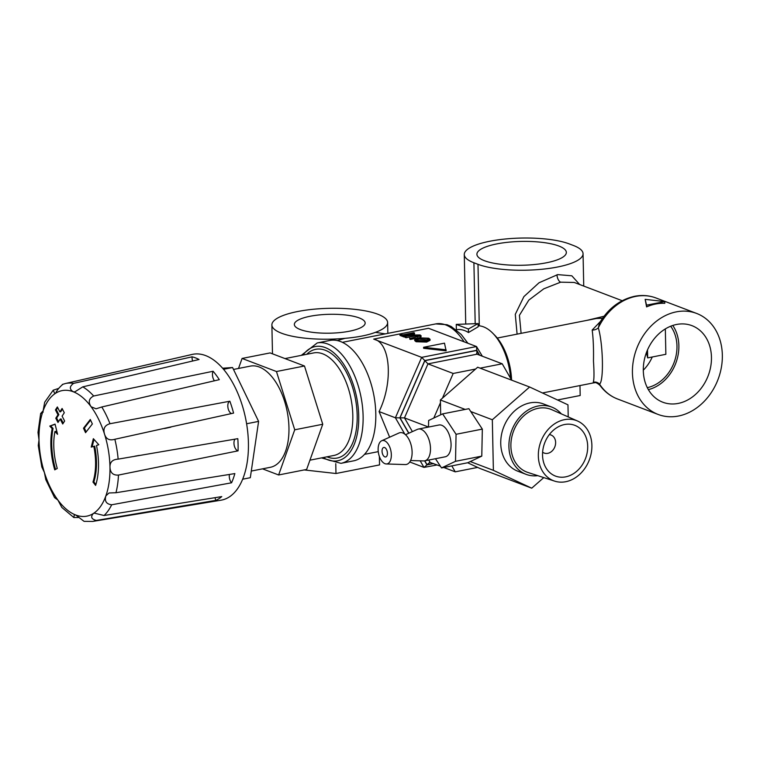<?xml version="1.0" encoding="UTF-8"?>
<svg xmlns="http://www.w3.org/2000/svg" width="760" height="760" viewBox="0 0 760 760"><rect width="100%" height="100%" fill="white"/><g stroke="black" fill="none" stroke-linecap="round" stroke-linejoin="round"><path stroke-width="1.14" d="M50.853 444.856A52.725 27.949 -101.2 0 0 54.739 469.851L57.266 468.464A47.462 25.156 78.8 0 1 53.779 445.968A47.462 25.156 78.8 0 1 54.919 431.509L57.57 434.292L55.053 424.108L49.78 426.084L52.164 428.602A52.725 27.949 -101.2 0 0 50.853 444.856M55.09 424.251L50.654 425.913L53.038 428.431A52.725 27.949 -101.2 0 0 51.737 444.685A52.725 27.949 -101.2 0 0 55.537 469.414M57.2 432.82L55.793 431.338L54.919 431.509M215.108 497.648A6.374 3.382 -101.2 0 0 215.555 499.643A6.374 3.382 -101.2 0 0 215.811 500.375L96.282 520.448A70.281 37.259 78.8 0 1 92.606 521.436L220.96 500.203A74.299 39.387 -101.2 0 0 248.416 442.88A74.299 39.387 -101.2 0 0 192.195 354.426L65.398 383.534A70.281 37.259 78.8 0 1 73.606 383.363C69.426 386.394 69.284 389.177 73.197 391.733L74.812 391.875L82.773 386.859A70.281 37.259 78.8 0 1 93.679 395.998C88.863 398.468 88.008 402.049 91.105 406.742L96.045 408.804L101.793 406.98A70.281 37.259 78.8 0 1 109.981 423.728C104.69 425.22 102.885 428.726 104.566 434.255C106.134 439.128 109.563 440.809 114.855 439.27A70.281 37.259 78.8 0 1 118.142 459.135C112.66 459.458 109.934 462.042 109.962 466.877C110.153 472.71 112.993 475.437 118.474 475.066A70.281 37.259 78.8 0 1 115.976 492.727L109.031 492.974L105.859 495.89C104.395 501.144 106.334 504.108 111.682 504.782A70.281 37.259 78.8 0 1 104.063 515.508L94.306 513.133L93.347 513.513C90.402 516.828 91.39 519.137 96.282 520.448M104.063 515.508L221.758 496.594A73.986 39.225 -101.2 0 1 215.811 500.375M229.425 474.42A6.374 3.382 -101.2 0 0 231.154 482.305A6.374 3.382 -101.2 0 0 231.562 482.79L111.682 504.782M115.976 492.727L234.85 473.575A73.986 39.225 -101.2 0 1 231.562 482.79M235.039 439.109A6.374 3.382 -101.2 0 0 234.241 445.522A6.374 3.382 -101.2 0 0 237.623 450.727A6.374 3.382 -101.2 0 0 238.06 450.851L118.474 475.066M118.142 459.135L237.804 438.662A73.986 39.225 -101.2 0 1 238.089 444.809A73.986 39.225 -101.2 0 1 238.06 450.851M109.981 423.728L229.852 401.213A73.986 39.225 -101.2 0 1 233.576 413.098L114.855 439.27M229.852 401.213A6.374 3.382 -101.2 0 0 229.463 401.403A6.374 3.382 -101.2 0 0 227.971 407.759A6.374 3.382 -101.2 0 0 231.553 413.563M93.679 395.998L213.104 371.26A73.986 39.225 -101.2 0 1 219.307 379.667L101.793 406.98M213.104 371.26A6.374 3.382 -101.2 0 0 212.876 371.801A6.374 3.382 -101.2 0 0 214.453 380.827M73.606 383.363L192.061 356.829A73.986 39.225 -101.2 0 1 199.072 359.499L82.773 386.859M192.061 356.829A6.374 3.382 -101.2 0 0 192.052 357.589A6.374 3.382 -101.2 0 0 192.65 361.038M58.587 388.426L53.209 390.203L54.777 393.594L55.622 393.243C56.953 390.25 59.375 387.258 62.909 384.284M43.225 412.005C40.128 414.371 40.09 413.991 43.111 410.856L44.688 402.22L53.209 390.203M42.446 412.224L40.926 413.592M92.606 521.436L84.075 521.36L75.772 515.024L74.29 514.852L73.834 517.522L61.864 507.471L57.864 500.004L54.587 497.648L45.79 479.626L44.403 472.501L41.819 466.963L38.266 445.541L39.007 439.869L38 432.411L40.669 413.411M54.587 497.648L55.423 497.857M78.764 517.494L73.834 517.522M387.419 453.235A4.845 2.565 -101.2 0 0 383.791 447.459A4.845 2.565 -101.2 0 0 382.042 451.193A4.845 2.565 -101.2 0 0 385.671 456.969A4.845 2.565 -101.2 0 0 387.419 453.235M391.334 454.727A11.913 6.317 -101.2 0 0 381.691 440.762A11.913 6.317 -101.2 0 0 378.128 449.702A11.913 6.317 -101.2 0 0 386.27 463.961A11.913 6.317 -101.2 0 0 391.334 454.727M386.27 463.961L405.203 464.569A16.207 8.588 -101.2 0 0 412.11 452.01A16.207 8.588 -101.2 0 0 398.981 433L381.691 440.762M410.58 460.522L423.595 460.94A16.207 8.588 -101.2 0 0 424.64 460.854A16.207 8.588 -101.2 0 0 430.492 448.381A16.207 8.588 -101.2 0 0 418.361 429.058A16.207 8.588 -101.2 0 0 417.363 429.381L405.488 434.701M437.152 464.949L423.976 467.4L426.968 464.901L424.64 460.854L445.217 456.798A16.207 8.588 -101.2 0 0 451.07 444.324A16.207 8.588 -101.2 0 0 438.938 425.001L418.361 429.058M678.214 403.417A40.964 32.974 110.8 0 0 710.866 365.702A40.964 32.974 110.8 0 0 690.697 325.213A40.964 32.974 110.8 0 0 676.561 324.472A40.964 32.974 110.8 0 0 644.186 360.563A40.964 32.974 110.8 0 0 661.57 401.717A40.964 32.974 110.8 0 0 678.214 403.417M648.356 389.623A39.282 31.616 110.8 0 0 675.744 363.318A39.282 31.616 110.8 0 0 672.781 325.47M647.292 387.647A36.993 29.773 110.8 0 0 674.025 362.672A36.993 29.773 110.8 0 0 670.672 326.23M643.302 370.187A36.993 29.773 110.8 0 0 652.26 356.991M587.698 446.243A27.151 21.85 110.8 0 0 556.13 428.117A27.151 21.85 110.8 0 0 542.535 455.154A27.151 21.85 110.8 0 0 543.39 461.577A27.151 21.85 110.8 0 0 568.518 476.083A27.151 21.85 110.8 0 0 587.698 446.243M542.611 452.181A9.652 7.761 110.8 0 0 551.181 451.782A9.652 7.761 110.8 0 0 555.626 442.443A9.652 7.761 110.8 0 0 549.299 434.625M251.294 471.058L270.332 467.305A51.566 27.341 -101.2 0 0 288.952 427.595A51.566 27.341 -101.2 0 0 250.373 366.111L233.491 369.445M340.955 463.344L353.647 460.835A61.361 32.528 -101.2 0 0 375.801 413.592A61.361 32.528 -101.2 0 0 329.897 340.442L317.205 342.95A61.361 32.528 78.8 0 1 363.109 416.1A61.361 32.528 78.8 0 1 340.955 463.344L321.527 457.9M310.108 316.264A35.416 9.443 178.8 0 1 346.37 315.077A35.416 9.443 178.8 0 1 365.161 323A35.416 9.443 178.8 0 1 349.391 331.217A35.416 9.443 178.8 0 1 313.13 332.405A35.416 9.443 178.8 0 1 294.348 324.482A35.416 9.443 178.8 0 1 310.108 316.264M561.327 413.887A35.995 28.975 110.8 0 0 551.656 407.056A35.995 28.975 110.8 0 0 538.128 406.011A35.995 28.975 110.8 0 0 509.551 438.434A35.995 28.975 110.8 0 0 526.043 474.335A35.995 28.975 110.8 0 0 537.814 475.665M551.656 407.056L543.486 403.949A35.995 28.975 110.8 0 0 529.948 402.904A35.995 28.975 110.8 0 0 501.381 435.328A35.995 28.975 110.8 0 0 517.873 471.228L526.043 474.335M517.094 334.134L515.28 314.345L523.906 296.609L539.02 282.767L557.678 274.616L571.843 275.804L579.652 284.515M622.202 300.713L574.256 282.463L560.642 282.178L543.818 288.8L528.827 300.095L519.413 315.315L521.103 333.345M593.284 382.27A6.317 6.013 -140.6 0 1 599.497 384.047L599.868 385.253C594.757 380.959 594.51 383.287 594.111 382.774L593.284 382.27C594.149 379.62 594.216 372.542 593.465 361.019C593.721 348.868 593.294 338.542 592.183 330.04A6.317 4.408 162.7 0 0 598.319 327.854C603.155 343.9 603.943 381.824 599.497 384.047A54.045 43.5 110.8 0 0 617.538 398.99C610.422 396.235 604.533 391.647 599.868 385.253M546.431 262.789A44.726 11.922 -1.2 0 0 566.342 252.415A44.726 11.922 -1.2 0 0 542.611 242.411A44.726 11.922 -1.2 0 0 496.822 243.903A44.726 11.922 -1.2 0 0 476.909 254.286A44.726 11.922 -1.2 0 0 500.631 264.29A44.726 11.922 -1.2 0 0 546.431 262.789M557.517 267.017A57.361 15.295 -1.2 0 0 583.053 253.707A57.361 15.295 -1.2 0 0 573.429 245.49L569.335 243.931A57.361 15.295 -1.2 0 0 504.849 239.048A57.361 15.295 -1.2 0 0 464.274 254.552A57.361 15.295 -1.2 0 0 473.908 262.76L477.992 264.319A57.361 15.295 -1.2 0 0 557.517 267.017M587.223 320.302L604.038 316.255M389.642 437.19L379.088 411.578C393.499 382.223 390.535 342.361 373.692 339.102L421.667 357.361L424.783 360.544L399.865 417.858L395.399 417.791L379.088 411.578M337.335 340.565L345.012 338.333A57.883 15.438 178.8 0 1 271.88 324.957A57.883 15.438 178.8 0 1 297.644 311.524A57.883 15.438 178.8 0 1 356.915 309.586A57.883 15.438 178.8 0 1 387.619 322.525A57.883 15.438 178.8 0 1 375.421 332.338L385.215 333.877M591.888 445.417A32.186 25.906 -69.2 0 1 554.658 481.127A32.186 25.906 -69.2 0 1 538.336 455.981A32.186 25.906 -69.2 0 1 577.543 421.012A32.186 25.906 -69.2 0 1 591.888 445.417M577.543 421.012L551.817 409.706A33.601 27.046 110.8 0 0 510.891 446.215A33.601 27.046 110.8 0 0 527.934 472.463L554.658 481.127M676.295 311.866A54.045 43.5 110.8 0 0 633.394 360.553A54.045 43.5 110.8 0 0 658.16 414.456A54.045 43.5 110.8 0 0 678.471 416.024A54.045 43.5 110.8 0 0 721.382 367.337A54.045 43.5 110.8 0 0 696.606 313.433A54.045 43.5 110.8 0 0 676.295 311.866M646.598 306.897A54.045 43.5 -69.2 0 1 655.681 304.019A54.045 43.5 -69.2 0 1 664.8 303.306L664.762 301.568L646.57 305.159L646.598 306.897L645.154 299.364L664.762 301.568M404.814 434.14L395.399 417.791L421.667 357.361L476.51 346.541L428.535 328.282L373.692 339.102M430.036 339.283L430.055 340.299L426.683 342.066L416.109 341.743L414.741 340.632L414.713 339.615L418.142 337.849L428.706 338.2L430.036 339.283L426.654 341.059L416.09 340.727L414.713 339.615M421.106 335.692L410.466 338.409L418.541 336.376L418.988 335.217L415.216 334.96L405.308 336.442L412.594 335.008L420.185 334.96L421.125 336.699L419.416 337.639M416.717 338.19L410.485 339.425L409.763 339.15L409.744 338.133M419.026 336.243L415.235 335.967L406.058 337.734L405.337 337.459L405.308 336.442M414.485 332.966L403.665 335.103L405.412 335.768L404.177 336.015L399.95 334.409L402.942 334.827L413.763 332.69L414.485 332.966L414.513 333.982L405.412 335.777L405.431 336.423M405.317 336.803L404.197 337.031L399.969 335.416L399.95 334.409M423.633 348.298L446.13 350.825L444.486 343.159L423.605 347.282L423.633 348.298M420.195 460.835L423.976 467.4L409.754 461.985M435.47 458.726L441.522 467.923L455.515 461.31L456.066 434.292L442.624 413.877L428.63 420.489L428.498 427.053M568.223 416.917L567.967 404.833L529.615 387.001L492.328 419.757L493.382 470.345L470.298 461.558L481.783 456.133L482.334 429.105L468.891 408.699L442.624 413.877M492.328 419.757L470.772 411.549M465.196 409.431L440.382 399.978L440.686 414.798M510.549 378.262A47.358 25.108 -101.2 0 0 492.727 333.184A47.358 25.108 -101.2 0 0 478.125 325.774M468.464 332.548L478.154 326.8L478.087 323.589L468.388 329.004L468.464 332.548A47.358 25.108 78.8 0 0 456.389 329.755A47.358 25.108 78.8 0 1 456.389 329.755L456.209 329.792M262.523 468.844L278.625 474.971L294.728 429.789L276.459 371.526L242.079 358.445L238.516 368.448M493.382 470.345L531.734 488.176L543.78 477.603M511.642 380.152L502.217 363.793L480.111 368.153M467.666 462.764L479.788 468.397L531.734 488.176M451.82 465.889L455.24 471.837L477.66 467.409M440.439 402.791L433.798 418.048M600.419 321.499L592.183 330.04M602.575 318.231L596.296 318.516M598.319 327.854L599.497 323.028C608.209 308.522 619.903 299.611 634.572 296.295C642 294.851 649.135 295.412 655.984 297.977A54.045 43.5 110.8 0 0 635.673 296.409A54.045 43.5 110.8 0 0 598.319 327.854M492.727 333.184L494.808 335.293A44.203 23.436 78.8 0 1 511.584 380.057M345.012 338.333C357.542 337.26 367.678 335.264 375.421 332.338M502.217 363.793L476.995 354.188L427.965 363.869L404.481 417.886L400.016 417.829L424.859 360.687L427.965 363.869L453.188 373.464L442.443 398.164L440.382 399.978M529.615 387.001L477.669 367.222L475.599 369.037L453.188 373.464M428.498 427.034L404.481 417.886L412.385 431.613M455.24 471.837L443.783 467.476M440.373 466.174L429.447 462.203M475.599 369.037L442.443 398.164M428.763 460.047L430.027 462.232L427.044 464.73L424.792 460.826M424.859 360.687L476.719 350.455L476.995 354.188L476.482 353.733M479.617 355.186L476.795 350.284L476.51 346.541L482.344 356.221M278.625 474.971L306.641 469.442L322.743 424.26L304.475 365.997L270.104 352.916L242.079 358.445M294.728 429.789L322.743 424.26M276.459 371.526L304.475 365.997M242.639 479.208L250.315 477.698L258.599 421.391L232.57 367.526L222.651 368.22M246.62 423.757L258.599 421.391M223.573 369.293L232.57 367.526M557.526 399.978L580.184 395.504L579.975 385.558M335.768 463.666L335.967 473.508L379.544 464.911L379.363 456.475M335.967 473.508L304.152 469.927M441.522 467.923L467.789 462.735L470.298 461.558M455.515 461.31L481.783 456.133M456.066 434.292L482.334 429.105M92.359 423.956L90.297 419.491L83.486 428.222L85.557 432.687L92.359 423.956M93.803 446.31A47.462 25.156 78.8 0 1 92.977 482.058L95.608 485.412A52.725 27.949 -101.2 0 0 96.482 445.464L98.79 444.742L93.356 438.681L91.228 447.108L94.677 446.13A47.462 25.156 78.8 0 1 93.86 481.887L92.977 482.058M55.774 418.209L57.988 422.484L60.182 419.083L62.719 423.994L64.638 421.049L62.102 416.138L64.296 412.747L62.092 408.471L59.888 411.863L57.351 406.952L55.442 409.906L57.978 414.817L55.774 418.209L56.648 418.038L58.52 421.648M417.287 340.47L425.933 340.784L428.602 339.359L427.5 338.456L418.865 338.124L416.185 339.52L417.287 340.47M426.654 341.059L426.683 342.066M416.09 340.727L416.109 341.743M418.865 338.124L418.883 339.14L416.48 340.024M428.317 339.891L418.883 339.14M427.5 338.456L427.519 339.473M410.466 338.409L410.485 339.425M420.156 336.414L420.175 337.43M406.03 336.718L406.058 337.734M415.216 334.96L415.235 335.967M419.624 335.777L418.988 335.217L419.007 336.233M404.177 336.015L404.197 337.031M423.605 347.282L446.11 349.809M468.388 329.004L456.256 324.387L456.37 329.764M456.256 324.387L478.087 323.589M665.332 328.918L665.864 354.302L647.672 357.894L646.399 352.668M647.501 349.933L647.672 357.894M646.57 305.159L645.154 299.364M50.654 425.913L49.78 426.084M53.038 428.431L52.164 428.602M57.693 407.607L56.316 409.735L58.852 414.647L56.648 418.038M58.852 414.647L57.978 414.817M56.316 409.735L55.442 409.906M62.424 409.127L60.762 411.692L59.888 411.863M60.182 419.083L61.056 418.912L63.261 423.168M94.002 439.403L92.131 446.832M93.86 481.887L95.893 484.49M90.573 420.09L84.37 428.051L86.155 431.917M84.37 428.051L83.486 428.222M306.745 354.293A55.413 29.374 78.8 0 1 338.979 360.876A55.413 29.374 78.8 0 1 357.181 415.359A55.413 29.374 78.8 0 1 326.981 456.827M309.938 460.18L333.944 455.449A52.25 27.702 -101.2 0 0 352.811 415.216A52.25 27.702 -101.2 0 0 313.709 352.916L284.99 358.587M323.238 457.558A58.197 30.856 -101.2 0 0 358.729 415.948A58.197 30.856 -101.2 0 0 337.867 356.716A58.197 30.856 -101.2 0 0 303.012 355.024M556.985 274.769A6.317 3.24 -102.1 0 0 560.642 282.178M464.084 341.81A57.095 30.267 -101.2 0 0 435.784 323.902L447.022 324.71L451.24 326.534L461.263 334.485L467.903 343.263M93.347 513.513A63.973 33.915 -101.2 0 0 105.859 495.89A63.973 33.915 -101.2 0 0 109.962 466.877A63.973 33.915 -101.2 0 0 104.566 434.255A63.973 33.915 -101.2 0 0 91.105 406.742A63.973 33.915 -101.2 0 0 73.197 391.733A63.973 33.915 -101.2 0 0 55.622 393.243A63.973 33.915 -101.2 0 0 43.111 410.856A63.973 33.915 -101.2 0 0 39.007 439.869A63.973 33.915 -101.2 0 0 44.403 472.501A63.973 33.915 -101.2 0 0 57.864 500.004A63.973 33.915 -101.2 0 0 75.772 515.024A63.973 33.915 -101.2 0 0 93.347 513.513M426.968 464.901L433.589 463.59M476.795 350.284L424.783 360.544M399.865 417.858L408.737 433.248M476.719 350.455L479.398 355.11M433.333 463.495L427.044 464.73M408.87 433.19L400.016 417.829M473.908 262.76L475.19 323.694M477.992 264.319L479.284 325.831M417.753 336.974L417.772 337.924M413.259 335.293L413.278 336.309M139.403 455.382L134.767 456.199M170.857 427.148L164.578 428.526M583.053 253.707L583.737 286.073M542.45 392.967L594.111 382.774M378.252 451.639L364.515 454.356M387.847 333.355L387.619 322.525M617.538 398.99L658.16 414.456M65.398 383.534L62.348 384.446M655.984 297.977L696.606 313.433M272.488 353.827L271.88 324.957M435.784 323.902L342.409 342.323M497.278 338.048L596.429 318.488M464.274 254.552L465.737 324.045M317.205 342.95L301.292 355.366"/></g></svg>
